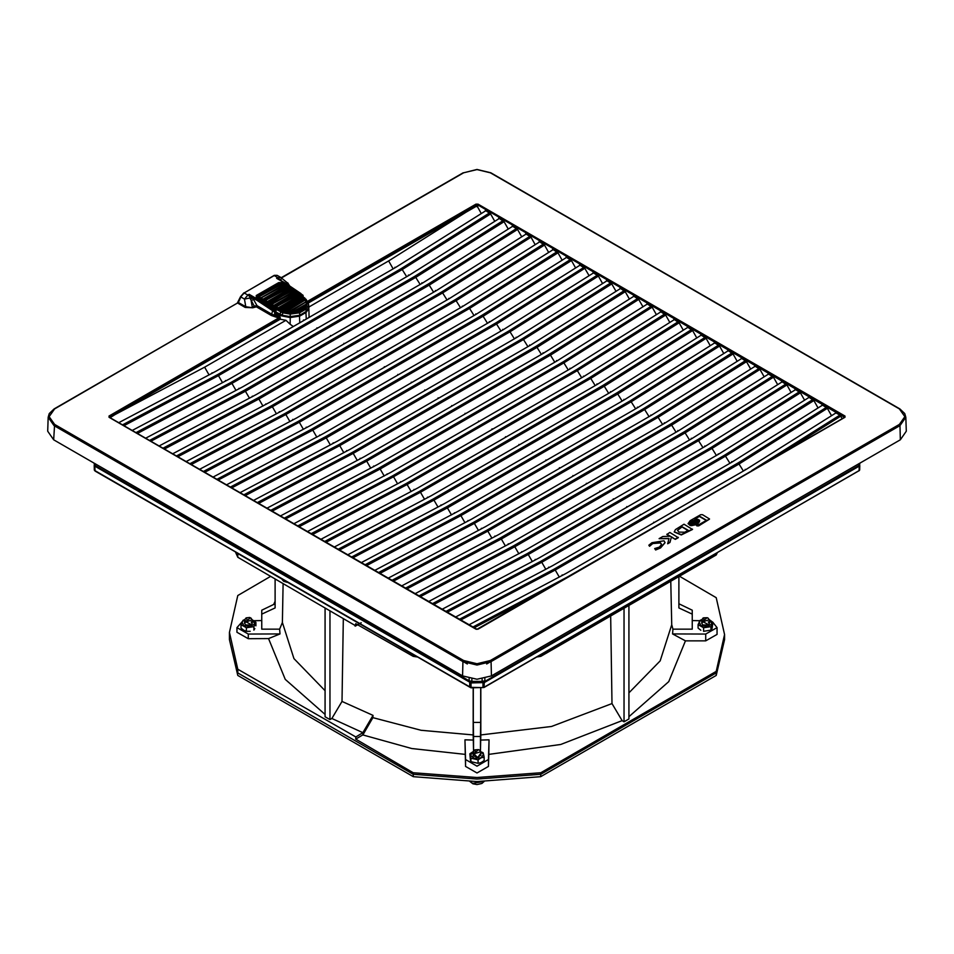<?xml version="1.0" encoding="UTF-8"?>
<svg xmlns="http://www.w3.org/2000/svg" width="954" height="954" viewBox="0 0 954 954"><rect width="100%" height="100%" fill="white"/><g stroke="black" fill="none" stroke-linecap="round" stroke-linejoin="round"><path stroke-width="1.43" d="M94.184 463.441L95.698 465.779L469.141 680.774L95.698 465.779M469.535 681.621L471.848 682.193L471.836 681.43L469.141 680.774L469.141 678.389M471.848 682.193L482.152 682.193L482.164 681.43L471.836 681.43L471.836 678.914M858.302 465.779L484.465 681.609L858.302 465.779L859.781 463.775L858.695 464.932L858.731 463.775M95.269 463.775L95.305 464.932L94.184 463.429M484.859 678.389L484.859 680.774L482.164 681.43L482.164 678.914M691.328 524.998L697.291 524.151L699.509 521.492L698.769 520.729L696.599 523.746L691.328 524.998L691.435 525.594L697.291 524.462L699.497 521.659M693.355 524.915L696.205 523.829L698.411 521.027M691.304 524.772L696.205 523.519L698.411 520.705L691.328 525.105M691.757 524.354L695.084 523.186L697.183 520.789L691.495 524.378M689.527 524.485L690.541 525.654L693.153 521.755L699.664 520.312L693.153 522.077L690.434 525.01M696.325 525.237L698.638 525.571L709.502 519.012L702.478 514.647L700.725 514.647L690.219 520.705L688.084 523.591L689.11 524.521L691.722 520.932L698.233 519.489L694.488 519L699.437 516.162L706.52 520.252L698.161 525.082L696.325 525.237L696.885 525.881L698.638 525.881L709.466 519.167M695.239 518.881L699.437 516.472L706.246 520.407M689.003 524.175L691.722 521.242L697.267 519.668M688.096 523.734L689.11 524.521M256.328 306.83L256.996 305.662L272.057 314.355L279.856 316.8L278.091 317.837L271.377 315.512L256.328 306.83L252.762 307.796L245.762 306.747L245.202 307.426L237.82 303.169L238.297 302.191M674.275 532.01L681.263 534.944L692.497 529.434L684.078 524.259L675.444 529.589L674.275 531.855L681.263 534.634L692.497 529.124M654.671 548.586L655.625 549.719L660.55 547.691L665.069 542.552L663.984 540.846L651.94 542.683L648.803 545.163L649.507 546.01L652.751 543.267L660.43 542.659L661.539 544.329L659.369 547.095L654.671 548.586L655.625 550.029L660.55 548.001L665.057 542.719M648.803 545.163L649.507 546.32L652.751 543.589L660.43 542.969L661.527 544.484M666.822 534.216L670.364 536.255L662.791 536.542L659.119 538.664L669.016 538.366L667.669 543.768L669.935 542.456L671.318 537.09L675.277 539.368L678.258 537.651L669.827 532.475L666.822 534.526L669.851 536.279M659.119 538.664L668.933 538.676M307.319 301.524L475.927 204.18L476.332 204.883L478.073 204.18L845.041 416.051L844.898 417.232M307.701 302.239L476.332 204.883L476.332 206.279L308.154 303.086M286.474 282.086L287.512 282.933M287.226 282.813L289.145 285.604M250.675 295.835L251.963 297.243L249.984 298.03L249.066 294.297L250.675 295.835L249.388 296.193L247.873 294.989L244.486 299.067L240.873 296.98L238.405 302.501L245.762 306.747L244.486 299.067L249.984 298.03L254.241 306.162L252.285 307.295L251.188 300.748L253.49 299.449L256.996 305.662L254.241 306.162L254.718 306.663M108.959 416.051L109.364 416.743L279.236 318.672L278.83 317.968L108.959 416.051L109.364 417.518M845.041 416.051L845.041 417.292L478.073 629.151L476.32 629.318M481.305 213.541L477.668 207.113L477.668 204.871L844.624 417.339M288.132 283.445L280.679 277.411L281.454 277.948L280.738 280.428M281.8 281.048L279.331 278.902L276.636 278.389L285.461 283.481L284.22 284.936L292.699 290.696M900.337 439.758L906.3 431.22L905.847 417.208L900.016 425.567L900.337 439.758L491.417 675.849L477 679.296L462.583 675.849L53.662 439.758L47.7 431.22L48.153 417.208L53.984 425.567L462.905 661.647L477 665.021L491.095 661.647L900.016 425.567L899.348 424.411L904.905 416.671L899.348 408.92L490.416 172.829L477 169.621L463.584 172.829L281.478 277.972M308.917 308.536L306.139 312.399L299.651 316.156L290.183 317.527L274.633 314.438L274.621 312.065L257.186 300.546L252.571 297.887L250.437 299.162M279.236 318.672L280.19 317.622L280.19 319.22L115.017 414.585L204.633 367.195L285.973 320.246L280.19 319.22M279.856 316.8L280.19 317.622M110.044 417.721L115.017 414.585M835.454 413.237L835.489 412.569L839.83 415.073L842.263 418.711M485.252 211.049L485.288 210.381L490.583 213.899L494.768 221.316M498.727 218.836L498.763 218.156L504.046 221.686L508.243 229.103M512.191 226.611L512.226 225.943L517.521 229.461L521.707 236.878M525.666 234.386L525.69 233.718L530.984 237.236L535.182 244.653M539.129 242.161L539.165 241.493L544.46 245.011L548.645 252.428M552.604 249.936L552.628 249.268L557.923 252.786L562.121 260.203M566.068 257.711L566.104 257.043L571.398 260.561L575.584 267.979M579.543 265.486L579.567 264.818L584.862 268.336L589.059 275.754M593.066 272.605L598.337 276.111L602.523 283.529M606.529 280.381L611.8 283.887L615.998 291.304M619.945 288.823L619.981 288.144L625.275 291.662L629.461 299.079M633.42 296.599L633.444 295.919L638.739 299.449L642.936 306.866M646.884 304.374L646.919 303.706L652.214 307.224L656.4 314.641M660.359 312.149L660.383 311.481L665.677 314.999L669.875 322.416M673.822 319.924L673.858 319.256L679.153 322.774L683.338 330.191M687.297 327.699L687.321 327.031L692.616 330.549L696.814 337.966M700.761 335.474L700.796 334.806L706.091 338.324L710.277 345.742M714.236 343.249L714.26 342.581L719.554 346.099L723.752 353.517M727.759 350.368L733.03 353.874L737.215 361.292M741.175 358.799L741.198 358.132L746.493 361.649L750.691 369.067M754.638 366.586L754.674 365.907L759.968 369.425L764.154 376.854M768.113 374.362L768.137 373.682L773.432 377.212L777.629 384.629M781.576 382.137L781.612 381.469L786.907 384.987L791.093 392.404M795.052 389.912L795.076 389.244L800.37 392.762L804.568 400.179M808.515 397.687L808.551 397.019L813.845 400.537L818.031 407.954M821.99 405.462L822.014 404.794L827.309 408.312L831.506 415.729M308.655 307.14L388.612 260.967L470.704 209.236M477.668 207.113L476.332 206.279M388.612 260.967L393.179 268.873M301.559 295.812L302.978 295.275L302.704 296.479M286.105 283.851L300.927 293.57L285.95 283.433M280.81 280.583L276.636 278.389L277.829 277.697L279.033 279.462M277.077 275.336L274.239 275.634L277.829 277.697L280.679 277.411L277.077 275.336L274.275 275.324L244.296 292.914L240.766 296.67M257.186 300.546L258.916 299.043L276.028 310.622L275.813 312.006L274.621 312.065L275.193 310.885L257.89 299.401L249.066 294.297L247.873 294.989L243.819 292.878L240.563 296.682L237.343 303.122L54.175 408.872L49.203 413.595L48.153 417.208M251.963 297.243L253.49 299.449M274.633 314.438L275.813 313.592L275.193 310.885L276.028 310.622L275.968 313.484L278.651 314.128L278.091 317.837M209.081 374.898L204.633 367.195M118.69 422.717L215.974 371.178L395.516 267.525L485.824 210.691M222.544 382.673L218.49 375.649L123.865 425.699M132.153 430.492L229.437 378.953L408.98 275.301L499.3 218.478M236.02 390.448L231.965 383.425L137.328 433.474M145.628 438.268L242.912 386.728L422.455 283.076L512.763 226.253M249.483 398.223L245.428 391.212L150.804 441.261M159.091 446.043L256.376 394.503L435.918 290.851L526.238 234.028M262.958 405.999L258.892 398.987L164.267 449.036M172.567 453.818L269.851 402.278L449.394 298.626L539.702 241.803M276.421 413.774L272.367 406.762L177.742 456.811M186.03 461.593L283.314 410.065L462.857 306.401L553.177 249.578M289.897 421.561L285.83 414.537L191.205 464.586M199.505 469.368L296.789 417.84L476.332 314.176L566.64 257.353M303.36 429.336L299.306 422.312L204.681 472.361M212.969 477.155L310.253 425.615L489.796 321.951L580.115 265.129M316.823 437.111L312.769 430.087L218.144 480.136M226.444 484.93L323.728 433.39L503.271 329.726L593.579 272.904M330.299 444.886L326.244 437.862L231.619 487.911M239.907 492.705L337.191 441.165L516.734 337.501L607.054 280.679M343.762 452.661L339.707 445.637L245.083 495.686M253.382 500.48L350.667 448.94L530.209 345.288L620.517 288.454M357.237 460.436L353.183 453.412L258.558 503.462M266.846 508.255L364.13 456.716L543.673 353.063L633.993 296.241M370.701 468.211L366.646 461.187L272.021 511.237M280.321 516.031L377.605 464.491L557.148 360.839L647.456 304.016M384.176 475.986L380.121 468.974L285.496 519.024M293.784 523.806L391.068 472.266L570.611 368.614L660.931 311.791M397.639 483.761L393.585 476.75L298.96 526.799M307.26 531.581L404.544 480.041L584.087 376.389L674.395 319.566M411.114 491.548L407.06 484.525L312.435 534.574M320.723 539.356L418.007 487.828L597.55 384.164L687.858 327.341M424.578 499.324L420.523 492.3L325.898 542.349M334.198 547.143L431.482 495.603L611.025 391.939L701.333 335.116M438.053 507.099L433.998 500.075L339.374 550.124M347.661 554.918L444.946 503.378L624.488 399.714L714.796 342.891M451.516 514.874L447.462 507.85L352.837 557.899M361.137 562.693L458.421 511.153L637.964 407.489L728.272 350.667M464.992 522.649L460.937 515.625L366.312 565.674M374.6 570.468L471.884 518.928L651.427 415.264L741.735 358.442M478.455 530.424L474.4 523.4L379.775 573.449M388.075 578.243L485.347 526.703L664.902 423.051L755.21 366.217M491.93 538.199L487.876 531.175L393.251 581.224M401.539 586.018L498.823 534.478L678.366 430.826L768.674 374.004M505.393 545.974L501.339 538.95L406.714 589M415.014 593.793L512.286 542.254L691.829 438.601L782.149 381.779M518.869 553.749L514.814 546.737L420.177 596.787M428.477 601.569L525.761 550.029L705.304 446.377L795.612 389.554M532.332 561.524L528.277 554.512L433.653 604.562M441.952 609.344L539.225 557.804L718.767 454.152L809.087 397.329M545.807 569.311L541.753 562.288L447.116 612.337M455.416 617.119L552.7 565.591L732.243 461.927L822.551 405.104M559.271 577.087L555.216 570.063L460.591 620.112M468.891 624.906L566.163 573.366L745.706 469.702L836.026 412.879M472.695 627.1L567.749 576.836L752.014 470.811M835.501 413.213L835.501 412.581M459.232 619.325L554.274 569.061L738.265 462.833L743.369 471.049M822.026 405.438L822.038 404.806M813.845 400.537L725.732 456.06L541.753 562.288L540.811 561.286L724.79 455.058L729.905 463.274M808.563 397.663L808.575 397.031M432.293 603.775L527.335 553.511L711.326 447.283L716.43 455.499M795.087 389.888L795.099 389.256M418.818 596L513.872 545.736L697.863 439.508L702.967 447.724M781.624 382.113L781.636 381.481M405.355 588.213L500.397 537.961L684.388 431.733L689.492 439.949M768.149 374.326L768.161 373.706M759.968 369.425L671.866 424.959L487.876 531.175L486.934 530.185L670.924 423.958L676.028 432.174M754.686 366.551L754.697 365.919M746.493 361.649L658.391 417.184L474.4 523.4L473.458 522.41L657.449 416.182L662.565 424.399M741.21 358.776L741.222 358.144M733.03 353.874L644.928 409.409L460.937 515.625L459.995 514.623L643.986 408.407L649.09 416.624M719.554 346.099L631.453 401.622L447.462 507.85L446.52 506.848L630.511 400.632L635.626 408.849M714.272 343.225L714.284 342.593M338.002 549.337L433.056 499.073L617.047 392.857L622.151 401.062M700.808 335.45L700.82 334.818M324.539 541.562L419.581 491.298L603.572 385.07L608.688 393.286M687.333 327.675L687.345 327.043M311.064 533.787L406.118 483.523L590.109 377.295L595.213 385.511M673.87 319.9L673.882 319.268M297.6 526.012L392.643 475.748L576.633 369.52L581.749 377.736M660.395 312.125L660.406 311.493M652.214 307.224L564.112 362.747L380.121 468.974L379.179 467.973L563.17 361.745L568.274 369.961M646.931 304.338L646.943 303.718M270.662 510.45L365.704 460.198L549.695 353.97L554.811 362.186M633.456 296.563L633.468 295.943M625.275 291.662L537.174 347.196L353.183 453.412L352.241 452.423L536.231 346.195L541.335 354.411M619.993 288.788L620.005 288.156M611.8 283.887L523.698 339.421L339.707 445.637L338.765 444.647L522.756 338.42L527.872 346.636M598.337 276.111L510.235 331.646L326.244 437.862L325.302 436.86L509.293 330.644L514.397 338.861M216.785 479.349L311.827 429.085L495.818 322.869L500.933 331.086M579.579 265.462L579.591 264.83M203.309 471.574L298.363 421.31L482.354 315.094L487.458 323.299M566.116 257.687L566.127 257.055M557.923 252.786L469.821 308.309L285.83 414.537L284.9 413.535L468.879 307.307L473.995 315.524M552.64 249.912L552.652 249.28M176.371 456.024L271.425 405.76L455.416 299.532L460.52 307.748M539.177 242.137L539.189 241.505M162.907 448.249L257.962 397.985L441.94 291.757L447.056 299.973M525.702 234.362L525.714 233.73M149.432 440.462L244.486 390.21L428.477 283.982L433.581 292.198M512.238 226.575L512.25 225.955M504.046 221.686L415.944 277.209L231.965 383.425L231.023 382.435L415.002 276.207L420.118 284.423M498.763 218.8L498.775 218.168M490.583 213.899L402.481 269.433L218.49 375.649L217.548 374.66L401.539 268.432L406.642 276.648M485.3 211.025L485.312 210.393M308.917 308.476L309.096 317.408M276.219 313.341L275.551 310.67L256.316 297.863L256.316 295.478L278.675 282.575L282.813 282.575L302.609 296.42M285.973 320.246L290.135 324.205L290.302 316.633M293.272 326.542L290.135 324.205M303.479 320.651L303.491 319.995M316.955 328.426L316.966 327.771M244.486 390.21L245.428 391.212L429.419 284.984L517.521 229.461M330.418 336.202L330.43 335.546M257.962 397.985L258.892 398.987L442.883 292.759L530.984 237.236M343.893 343.977L343.905 343.321M271.425 405.76L272.367 406.762L456.358 300.534L544.46 245.011M357.356 351.764L357.368 351.096M370.832 359.539L370.844 358.871M298.363 421.31L299.306 422.312L483.296 316.084L571.398 260.561M384.295 367.314L384.307 366.658M311.827 429.085L312.769 430.087L496.76 323.859L584.862 268.336M397.77 375.089L397.782 374.433M411.234 382.864L411.246 382.208M424.709 390.639L424.721 389.983M438.172 398.414L438.184 397.758M365.704 460.198L366.646 461.187L550.637 354.971L638.739 299.449M451.647 406.189L451.659 405.533M465.111 413.964L465.123 413.309M392.643 475.748L393.585 476.75L577.575 370.522L665.677 314.999M478.586 421.751L478.586 421.084M406.118 483.523L407.06 484.525L591.051 378.297L679.153 322.774M492.049 429.527L492.061 428.859M419.581 491.298L420.523 492.3L604.514 386.072L692.616 330.549M505.525 437.302L505.525 436.634M433.056 499.073L433.998 500.075L617.989 393.847L706.091 338.324M518.988 445.077L519 444.421M532.463 452.852L532.463 452.196M545.926 460.627L545.938 459.971M559.402 468.402L559.402 467.746M572.865 476.177L572.877 475.521M500.397 537.961L501.339 538.95L685.33 432.734L773.432 377.212M586.328 483.952L586.34 483.296M513.872 545.736L514.814 546.737L698.793 440.509L786.907 384.987M599.804 491.727L599.816 491.071M527.335 553.511L528.277 554.512L712.268 448.285L800.37 392.762M613.267 499.514L613.279 498.847M626.742 507.289L626.754 506.622M554.274 569.061L555.216 570.063L739.207 463.835L827.309 408.312M640.206 515.065L640.217 514.397M653.681 522.84L653.693 522.184M256.316 297.863L256.996 296.646L279.343 283.72L282.134 283.732L284.22 284.936M211.979 372.764L211.979 373.36M745.146 469.38L745.134 470.036M562.18 574.952L562.168 575.548M637.391 407.167L637.379 407.823M583.514 376.067L583.502 376.723M664.33 422.717L664.318 423.373M516.174 337.179L516.162 337.835M502.698 329.404L502.686 330.06M462.296 306.079L462.285 306.735M421.883 282.742L421.871 283.41M543.112 352.73L543.1 353.397M691.268 438.268L691.256 438.935M650.866 414.942L650.855 415.598M623.928 399.392L623.916 400.048M394.944 267.192L394.944 267.847M435.358 290.517L435.346 291.185M556.576 360.505L556.564 361.172M475.76 313.854L475.748 314.51M596.989 383.842L596.977 384.498M570.051 368.28L570.039 368.948M610.453 391.617L610.441 392.273M489.235 321.629L489.223 322.285M408.419 274.967L408.407 275.634M529.637 344.954L529.625 345.61M448.821 298.304L448.809 298.96M704.744 446.043L704.732 446.71M731.67 461.605L731.67 462.261M677.805 430.492L677.793 431.16M718.207 453.83L718.195 454.486M225.454 380.539L225.442 381.147M238.917 388.314L238.917 388.922M252.393 396.089L252.381 396.697M265.856 403.864L265.856 404.472M279.331 411.651L279.319 412.247M292.795 419.426L292.795 420.022M306.27 427.201L306.258 427.797M319.733 434.976L319.721 435.573M333.208 442.751L333.196 443.348M346.672 450.526L346.66 451.123M360.147 458.302L360.135 458.91M373.61 466.077L373.598 466.685M387.085 473.852L387.074 474.46M400.549 481.627L400.537 482.235M414.024 489.414L414.012 490.01M427.487 497.189L427.475 497.785M440.963 504.964L440.951 505.56M454.426 512.739L454.414 513.335M467.901 520.514L467.889 521.111M481.365 528.289L481.353 528.886M494.84 536.065L494.828 536.673M508.303 543.84L508.291 544.448M521.766 551.615L521.766 552.223M535.242 559.39L535.23 559.998M548.705 567.177L548.705 567.773M699.664 520.312L698.757 519.787L692.258 521.242L689.635 525.141M689.635 524.831L690.541 525.344M691.495 524.092L695.084 522.875L697.183 520.789M684.698 532.177L688.156 530.269L681.955 526.691L677.495 530.305L679.033 532.034L684.698 532.177M687.894 530.436L681.955 527.002L677.507 530.46M667.669 543.458L669.935 542.146L671.318 537.09M671.318 536.78L675.277 539.368M675.277 539.058L678.258 537.341M261.527 297.803L283.243 285.926L261.527 297.803L262.755 299.27L261.038 298.745L261.527 297.803L260.871 298.185M259.369 296.563L281.084 284.686L259.369 296.563L260.597 298.03L258.88 297.505L259.369 296.563L258.713 296.944M306.186 304.374L307.009 304.91L305.626 306.866L297.064 311.815L292.723 312.137L294.214 311.278L294.631 312.101L294.214 311.278L306.007 304.469L306.771 304.922L306.294 304.493M290.171 311.123L305.745 302.132L306.628 303.801L291.745 312.399L289.718 312.268L289.169 311.708L290.457 311.159L290.29 311.934L290.171 311.123L289.169 311.708M286.868 310.551L304.743 300.224L305.554 300.57L305.614 301.893L288.442 311.815L286.415 311.684L285.866 311.123L287.154 310.575L286.987 311.362L286.868 310.551L285.866 311.123M283.565 309.967L303.73 298.328L304.553 298.662L283.684 310.777L283.565 309.967L282.563 310.539L283.851 309.99L285.151 311.231L282.563 310.539M280.261 309.382L302.847 297.004L280.798 309.728L281.18 310.372L280.261 309.382L281.49 309.334L282.145 310.467L281.18 310.372M278.771 307.76L299.914 295.549L301.142 297.016L279.999 309.227L278.282 308.702L279.343 308.094L278.651 308.488L278.771 307.76M298.447 294.571L298.984 295.776L277.841 307.987L276.612 306.52L298.542 294.512L275.956 306.89L276.863 307.892L276.123 307.462M273.798 305.65L296.384 293.272L274.335 305.995L274.704 306.639L273.798 305.65L275.026 305.602L275.682 306.735L274.704 306.639M294.142 292.079L294.679 293.283L273.536 305.495L272.295 304.028L294.226 292.031L271.64 304.409L272.558 305.399L271.807 304.97M270.149 302.788L292.079 290.779L292.52 292.043L271.377 304.254L269.66 303.73L270.435 302.812L269.493 303.157M267.991 301.536L289.706 289.658L290.362 290.803L269.219 303.002L267.335 301.917L289.921 289.539L268.563 301.869L269.219 303.002M265.832 300.295L287.762 288.299L265.832 300.295L267.06 301.762L265.343 301.237L265.832 300.295L265.176 300.677M263.03 299.425L285.604 287.047L263.566 299.783L263.936 300.427L263.03 299.425L264.258 299.377L264.914 300.522L263.936 300.427M306.162 311.493L305.995 309.096L308.774 304.982L308.297 303.36L308.941 307.379L306.162 311.493L299.675 315.237L290.171 316.609L282.479 315.249L276.481 312.328M282.479 315.249L282.563 312.805L265.439 303.455M299.675 315.237L299.628 312.769L290.123 314.128L282.563 312.805L282.837 311.541L258.117 297.72L258.117 296.944L279.856 284.387L258.117 296.944M257.449 297.29L256.912 297.887M257.604 298.292L258.117 297.72M281.883 284.733L303.956 297.529L307.45 303.026L305.316 307.963L298.96 311.636L290.398 312.876L282.837 311.541M283.362 285.854L283.898 287.071L262.755 299.27M281.203 284.614L281.752 285.818L260.597 298.03M304.779 299.592L304.576 298.685L304.612 299.997L285.151 311.231M302.752 297.052L303.3 298.268L282.145 310.467M300.605 295.812L301.142 297.016M277.841 307.987L276.863 307.892M296.289 293.319L296.837 294.536L275.682 306.735M273.536 305.495L272.558 305.399M291.984 290.839L292.52 292.043M289.825 289.587L290.362 290.803M287.667 288.346L288.215 289.551L267.06 301.762M285.52 287.106L286.057 288.311L264.914 300.522M306.007 304.469L307.009 304.91M293.677 312.614L295.8 312.316M297.064 311.815L294.786 311.612L306.58 304.803L305.626 306.866M306.484 306.139L306.771 304.922M297.099 294.691L298.042 294.333L298.984 295.776M292.795 292.198L293.737 291.841L294.679 293.283M288.478 289.706L289.706 289.324L290.457 290.469M859.769 463.835L859.208 466.136L484.298 682.599L471.049 682.921L94.792 466.136L94.231 463.823M95.543 471.026L94.339 470.06L94.231 465.361L94.911 470.835M229.449 639.645L237.82 675.396L229.449 639.645L229.377 636.115L229.377 632.383L237.725 595.558L270.435 576.395M713.02 622.545L717.003 627.613L717.003 634.458L705.781 640.897L705.781 634.052L672.546 633.909L672.88 629.151L692.246 629.223L692.246 614.149L678.878 607.984L678.878 576.955L678.878 607.984M480.649 687.774L480.649 722.44L477 722.452L473.351 722.44L473.351 687.774M480.649 722.44L480.411 736.452L473.589 736.452L473.351 722.44M275.122 607.984L275.086 579.114L275.122 607.984L261.754 614.149L261.754 629.223L279.629 629.151L282.336 622.545L283.159 583.824M678.914 603.799L692.246 610.214L692.246 614.149M679.832 576.395L716.275 597.741L724.623 634.565L716.275 671.389L716.18 675.396L724.551 639.645L716.275 672.94L540.787 774.266L477 779.084L413.213 774.266L413.273 776.699L477 781.517L540.727 776.699L540.787 772.704L477 777.534L413.213 772.704L413.213 774.266L237.725 672.94L237.725 669.207L229.377 632.383M678.914 603.333L679.176 603.918M355.711 625.764L237.725 557.231L237.737 553.427M413.213 654.73L287.655 582.322M281.597 578.828L237.677 553.392M413.404 654.838L413.213 656.364L355.77 623.618L355.103 626.134L355.782 625.717M235.566 552.163L237.725 557.231M361.184 622.783L355.782 625.8M343.285 618.621L342.021 701.381L373.014 715.405L372.931 717.587L421.024 730.239L473.232 734.962L473.566 750.798M473.208 687.774L473.232 734.962M413.213 656.364L417.029 656.936M536.971 656.936L540.787 656.376L540.787 654.814L666.345 582.322M716.263 553.427L716.275 555.049L717.253 552.855M716.275 555.049L540.787 656.376M329.953 610.954L329.953 719.602L325.04 716.764L325.04 608.115M373.014 715.405L362.854 732.732L331.909 718.469L342.021 701.381M331.909 718.469L329.953 719.602M480.434 750.798L480.768 734.962L551.531 726.423L612.015 703.575L622.139 720.664L560.713 744.442L488.782 754.364L489.008 739.875L488.424 759.539L477 766.181L465.576 759.539L464.992 739.875L473.256 740.077M628.96 605.933L628.972 718.934L624.035 721.784L622.139 720.664M624.035 721.784L624.047 608.771M612.015 703.575L610.691 616.463M672.403 578.828L716.323 553.392M237.725 669.207L355.782 736.953L362.854 732.732L362.878 734.89L372.931 717.587M464.992 739.875L465.576 766.384L477 773.026L488.424 766.384L488.782 754.364M465.218 754.352L411.806 748.52L362.878 734.89M473.589 750.774L473.589 736.452M325.04 714.451L285.222 679.415L268.599 638.631L279.963 633.921L248.219 634.052L236.997 627.613L241.863 622.139M236.997 627.613L236.997 632.275L248.219 638.715L268.599 638.631M273.726 604.454L275.086 601.27M261.754 614.149L261.754 610.214L275.086 603.799M282.336 622.545L293.927 658.642L325.04 690.648M279.629 629.151L279.963 633.921M480.744 740.077L489.008 739.875M672.546 633.909L685.449 640.814L705.781 640.897M685.449 640.814L668.802 681.621L628.972 716.669M362.806 734.926L355.77 739.123L413.213 772.704M540.787 772.704L716.275 671.389M480.768 734.962L480.792 687.774M628.96 692.866L660.108 660.836L671.711 624.727L672.88 629.151M670.793 581.666L671.711 624.727M480.411 736.452L480.411 750.774M355.782 736.953L355.77 739.123M692.246 620.529L699.819 620.708M717.003 627.613L705.781 634.052M253.991 620.708L261.754 620.529M724.623 634.565L724.551 639.645M237.82 675.396L413.273 776.699M540.727 776.699L716.18 675.396M287.071 582.274L283.517 581.213L281.585 578.744M672.415 578.744L670.483 581.213L666.929 582.274M709.382 621.149L709.001 624.858L701.774 621.149M702.883 621.913L701.774 623.463L702.883 625.025L708.273 625.025L709.382 623.463L708.273 621.913M701.774 619.718L699.139 621.877L700.868 625.597L707.308 626.599L712.018 623.88L709.382 619.718M701.774 619.671L700.141 620.327L698.137 624.62L703.587 627.756L711.016 626.611L713.02 622.318L709.382 619.706M698.137 624.62L698.137 628.102L700.868 630.26M711.016 626.611L711.016 630.093L712.018 628.543L713.02 622.318M711.016 630.093L703.587 631.25L703.587 627.756M707.892 618.037L709.382 619.79L703.408 621.591L701.774 619.79L703.265 618.037M707.212 617.655L703.945 620.362L703.563 617.846L707.212 617.655M479.313 750.011L480.804 751.752L474.877 753.577L473.196 751.752L474.687 750.011M478.598 749.606L475.402 752.348L474.985 749.808L478.598 749.606M480.804 753.123L477.656 757.619L473.196 753.123M473.196 751.752L473.232 755.735L477.525 757.619L480.768 755.139M483.606 754.328L480.804 751.692L483.082 752.706L483.606 754.328L481.09 757.881L484.131 757.118L483.606 754.328M473.196 751.692L470.394 755.365L474.484 758.406L481.09 757.881L478.049 759.837L470.918 758.168L469.869 753.755L470.394 760.04L470.918 761.65L470.918 758.168M472.91 751.812L469.869 753.755M478.049 759.837L478.049 763.331L481.09 762.556L484.131 760.6L484.131 757.118M478.049 763.331L470.918 761.65M250.735 618.037L252.226 619.79L246.752 621.769L244.618 619.79L246.108 618.037M249.674 617.524L250.437 617.846L247.169 620.494L246.406 617.846L249.674 617.524M252.226 621.149L251.844 624.858L244.618 621.149M245.727 621.913L244.618 623.463L245.727 625.025L251.117 625.025L252.226 623.463L251.117 621.913M244.618 619.718L241.982 621.877L243.711 625.597L250.151 626.599L254.861 623.88L252.226 619.718M244.618 619.671L242.984 620.327L240.98 624.62L246.43 627.756L253.859 626.611L255.863 622.318L252.226 619.706M240.98 624.62L240.98 628.102L243.711 630.26L246.43 631.25L246.43 627.756M255.863 625.8L255.863 622.318M254.861 628.543L253.859 630.093L253.859 626.611M250.151 631.262L246.43 631.25M58.635 428.024L467.305 663.96M486.695 663.96L895.365 428.024M475.927 204.18L478.073 204.18M475.927 629.151L108.959 417.292M252.762 307.796L245.202 307.426M237.343 303.122L54.652 408.92L49.095 416.671L54.652 424.411L463.584 660.502L477 663.71L490.416 660.502L899.348 424.411M287.786 282.837L289.694 285.973M463.584 172.829L477 169.442L490.893 172.781L899.825 408.872L904.797 413.595L905.847 417.208M490.416 660.502L491.095 661.647L491.417 675.849M463.584 660.502L462.905 661.647L462.583 675.849M54.652 424.411L53.662 439.758M272.844 309.561L271.377 315.512M301.07 293.963L302.978 295.275L303.277 296.801M302.978 296.634L300.45 293.617M273.571 276.004L243.628 293.283M122.494 424.912L217.548 374.66M401.539 268.432L489.64 212.897M135.969 432.687L231.023 382.435M415.002 276.207L503.104 220.672M428.477 283.982L516.579 228.447M441.94 291.757L530.042 236.222M455.416 299.532L543.518 243.997M189.846 463.799L284.9 413.535M468.879 307.307L556.981 251.773M482.354 315.094L570.456 259.548M495.818 322.869L583.92 267.335M230.248 487.124L325.302 436.86M509.293 330.644L597.395 275.11M243.723 494.899L338.765 444.647M522.756 338.42L610.858 282.885M257.186 502.675L352.241 452.423M536.231 346.195L624.321 290.66M549.695 353.97L637.797 298.435M284.125 518.237L379.179 467.973M563.17 361.745L651.26 306.21M576.633 369.52L664.735 313.985M590.109 377.295L678.199 321.76M603.572 385.07L691.674 329.535M617.047 392.857L705.137 337.311M351.477 557.112L446.52 506.848M630.511 400.632L718.612 345.098M364.941 564.887L459.995 514.623M643.986 408.407L732.076 352.873M378.416 572.662L473.458 522.41M657.449 416.182L745.551 360.648M391.879 580.437L486.934 530.185M670.924 423.958L759.014 368.423M684.388 431.733L772.49 376.198M697.863 439.508L785.953 383.973M711.326 447.283L799.428 391.748M445.756 611.55L540.811 561.286M724.79 455.058L812.891 399.523M738.265 462.833L826.367 407.298M751.728 470.62L839.83 415.073M544.352 590.705L474.055 627.887M840.784 416.087L774.946 457.562M305.876 311.648L306.234 318.409M282.813 282.575L282.122 284.59M278.675 282.575L279.355 284.364M256.316 295.478L257.008 297.576M280.023 314.379L278.651 314.128M299.759 322.81L299.401 315.392M306.592 302.501L305.745 302.132L290.743 311.457L291.745 312.399M305.578 300.593L304.743 300.224L287.44 310.873L288.442 311.815M304.612 299.997L303.73 298.328L304.576 298.685M303.3 298.268L302.072 296.789L303.384 297.934M296.837 294.536L295.597 293.057L296.921 294.202M292.616 291.709L291.292 290.576L270.721 303.11L271.377 304.254M288.299 289.229L286.987 288.084L288.215 289.551M286.057 288.311L284.829 286.844L286.14 287.977M280.118 314.426L280.87 310.849M290.171 316.609L290.398 312.876M305.316 307.963L305.995 309.096L299.628 312.769L298.96 311.636M306.055 299.234L308.297 303.36L307.45 303.026M304.636 297.875L305.149 298.662M279.391 284.34L281.68 284.34L303.956 297.529M279.856 284.387L281.203 284.387M261.038 298.745L261.778 299.174M283.898 287.071L283.243 285.926L283.994 286.737M258.88 297.505L259.619 297.934M281.752 285.818L281.084 284.686L281.835 285.496M289.718 312.268L290.863 312.471M286.415 311.684L287.559 311.886M283.123 311.099L284.256 311.302M280.428 309.943L280.917 309.001M301.225 296.694L300.689 295.764L279.343 308.094L279.999 309.227M278.282 308.702L279.021 309.132M273.965 306.21L274.454 305.268M269.66 303.73L270.399 304.159M267.502 302.478L268.241 302.907M265.343 301.237L266.094 301.667M263.197 299.997L263.686 299.055M859.208 466.136L859.089 470.835M482.951 682.921L482.903 687.381L484.25 687.059L858.457 471.026M469.702 682.599L469.75 687.059L470.727 687.56M94.47 470.286L470.37 687.464M470.358 687.309L482.903 687.596M859.673 469.857L859.769 465.385L859.673 469.857M471.097 687.596L95.078 471.061L94.792 466.136M483.63 687.464L471.097 687.774L471.049 682.921M859.53 470.286L484.06 687.488L484.298 682.599M488.424 766.384L488.424 759.539M465.576 766.384L465.576 759.539M248.219 638.715L248.219 634.052M484.024 781.457L472.743 783.401L469.976 781.457M482.152 682.193L484.465 681.621M281.239 277.781L463.107 172.781M844.922 417.113L477 629.306L109.078 417.136M279.546 279.749L285.926 283.433M256.793 297.815L258.892 299.031M276.612 306.52L297.755 294.309L299.079 295.442M272.295 304.028L293.45 291.817L294.762 292.961M709.382 619.79L709.382 623.463M707.594 617.846L708.273 618.228M703.563 617.846L702.883 618.228M701.774 619.79L701.774 623.463M484.143 781.457L481.865 783.472L477.024 784.558L472.934 783.83L469.857 781.457M480.804 751.752L480.804 755.437M479.015 749.808L479.695 750.202M474.985 749.808L474.305 750.202M252.226 619.79L252.226 623.463M250.437 617.846L251.117 618.228M246.406 617.846L245.727 618.228M244.618 619.79L244.618 623.463"/></g></svg>
